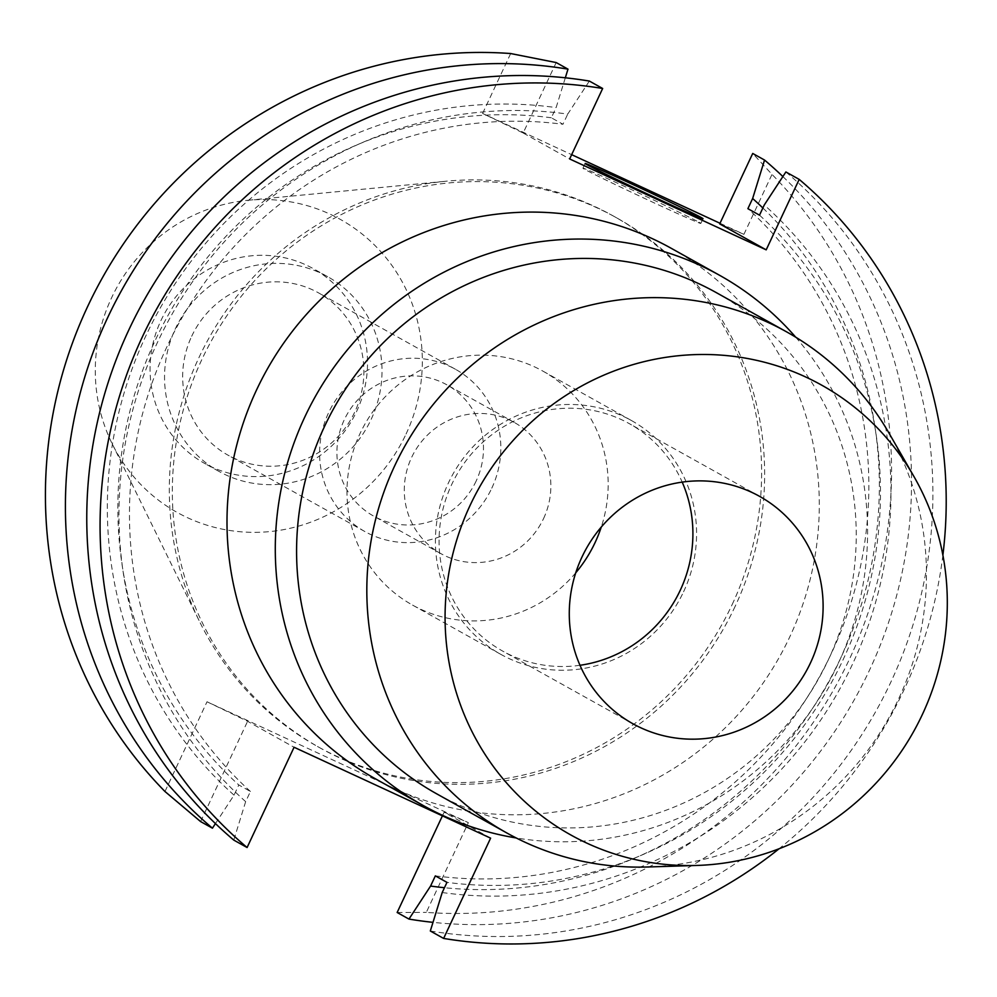 <?xml version="1.0" encoding="UTF-8"?>
<svg xmlns="http://www.w3.org/2000/svg" width="997" height="997" viewBox="0 0 997 997"><rect width="100%" height="100%" fill="white"/><g stroke="black" fill="none" stroke-linecap="round" stroke-linejoin="round"><path stroke-width="0.75" stroke-dasharray="4.99 3.74" d="M732.134 604.606A303.699 293.754 119.2 0 0 613.454 216.062A303.699 293.754 119.2 0 0 445.883 181.242A303.699 293.754 119.2 0 0 198.789 357.923A303.699 293.754 119.2 0 0 199.849 622.14A303.699 293.754 119.2 0 0 317.47 746.466A303.699 293.754 119.2 0 0 732.134 604.606M406.053 434.044A167.695 162.199 119.2 0 0 247.991 200.285A167.695 162.199 119.2 0 0 111.564 297.841A167.695 162.199 119.2 0 0 112.138 443.727A167.695 162.199 119.2 0 0 259.469 532.261A167.695 162.199 119.2 0 0 406.053 434.044M735.163 606.301A303.699 293.754 -60.8 0 1 320.498 748.161A303.699 293.754 -60.8 0 1 201.818 359.618A303.699 293.754 -60.8 0 1 616.482 217.757A303.699 293.754 -60.8 0 1 735.163 606.301M164.979 791.506L207.015 701.763L468.353 822.637L426.305 912.38A433.857 419.65 119.2 0 0 849.444 659.154A433.857 419.65 119.2 0 0 772.002 174.4L752.723 153.451M720.008 223.266L743.924 234.332L772.002 174.4M556.176 62.549L523.176 133.012L482.598 113.459L571.655 154.66M482.598 113.459L510.676 53.539M490.611 838.153L444.126 812.206L468.353 822.637M207.015 701.763L247.592 721.305L294.078 747.252M942.888 555.204A433.857 419.65 -60.8 0 1 904.105 689.65A433.857 419.65 -60.8 0 1 779.068 848.759M375.159 778.657A303.699 293.754 119.2 0 0 789.811 636.796A303.699 293.754 119.2 0 0 671.143 248.253M200.621 821.59L247.592 721.305M589.352 81.056L567.742 114.082A395.834 382.885 119.2 0 0 157.389 342.557A395.834 382.885 119.2 0 0 245.661 801.638L250.434 791.468L238.806 784.975L234.033 795.145L215.439 823.584M245.661 801.638L233.784 840.097M523.176 133.012L569.648 158.947M743.924 234.332L719.709 223.914M565.324 77.791L556.114 107.601L551.341 117.771L562.969 124.264L567.742 114.082M250.434 791.468A385.066 372.467 -60.8 0 1 166.848 346.931A385.066 372.467 -60.8 0 1 562.969 124.264M551.341 117.771A385.066 372.467 119.2 0 0 155.22 340.438A385.066 372.467 119.2 0 0 238.806 784.975M234.033 795.145A395.834 382.885 -60.8 0 1 145.761 336.064A395.834 382.885 -60.8 0 1 556.114 107.601M782.869 176.556A433.857 419.65 -60.8 0 1 869.434 670.308A433.857 419.65 -60.8 0 1 432.997 922.35M397.155 912.492L426.305 912.38M442.419 815.858L444.126 812.206M430.318 930.999A433.857 419.65 119.2 0 0 890.795 682.222A433.857 419.65 119.2 0 0 785.885 171.958M762.867 207.987A395.834 382.885 -60.8 0 1 840.92 657.584A395.834 382.885 -60.8 0 1 444.463 887.716M435.34 875.877A385.066 372.467 119.2 0 0 831.461 653.209A385.066 372.467 119.2 0 0 747.887 208.672M759.515 215.165A385.066 372.467 -60.8 0 1 843.088 659.702A385.066 372.467 -60.8 0 1 446.968 882.37M442.207 892.539A395.834 382.885 119.2 0 0 852.547 664.077A395.834 382.885 119.2 0 0 764.275 204.983M699.022 222.244A65.079 1.209 -154.9 0 1 700.816 223.415A65.079 1.209 -154.9 0 1 648.897 200.422A65.079 1.209 -154.9 0 1 584.74 169.39A65.079 1.209 -154.9 0 1 582.946 168.206A65.079 1.209 -154.9 0 1 634.865 191.2A65.079 1.209 -154.9 0 1 699.022 222.244M795.681 337.16A303.699 293.754 -60.8 0 1 838.116 663.753A303.699 293.754 -60.8 0 1 516.209 837.966M436.574 793.762A286.962 277.565 119.2 0 0 828.382 659.715A286.962 277.565 119.2 0 0 716.245 292.595M889.224 433.496A286.962 277.565 -60.8 0 1 898.609 698.909A286.962 277.565 -60.8 0 1 647.327 866.991M579.98 665.286A130.158 125.896 -60.8 0 1 502.563 651.029A130.158 125.896 -60.8 0 1 451.703 484.505A130.158 125.896 -60.8 0 1 629.419 423.713A130.158 125.896 -60.8 0 1 682.197 482.112M683.581 591.757A133.91 129.535 119.2 0 0 631.251 420.422A133.91 129.535 119.2 0 0 448.401 482.984A133.91 129.535 119.2 0 0 500.731 654.306A133.91 129.535 119.2 0 0 683.581 591.757M575.755 572.789A133.91 129.535 -60.8 0 1 412.322 604.967A133.91 129.535 -60.8 0 1 359.992 433.645A133.91 129.535 -60.8 0 1 542.829 371.083A133.91 129.535 -60.8 0 1 601.266 527.064M543.564 518.552A75.161 72.694 119.2 0 0 514.203 422.392A75.161 72.694 119.2 0 0 411.587 457.498A75.161 72.694 119.2 0 0 440.948 553.659A75.161 72.694 119.2 0 0 543.564 518.552M476.192 480.953A75.161 72.694 -60.8 0 1 373.576 516.06A75.161 72.694 -60.8 0 1 344.214 419.911A75.161 72.694 -60.8 0 1 446.83 384.805A75.161 72.694 -60.8 0 1 476.192 480.953M491.795 488.169A92.92 89.88 119.2 0 0 455.479 369.289A92.92 89.88 119.2 0 0 328.611 412.696A92.92 89.88 119.2 0 0 364.927 531.575A92.92 89.88 119.2 0 0 491.795 488.169M191.686 336.288A92.92 89.88 -60.8 0 1 318.554 292.881A92.92 89.88 -60.8 0 1 354.87 411.761A92.92 89.88 -60.8 0 1 228.001 455.168A92.92 89.88 -60.8 0 1 191.686 336.288M371.183 419.301A111.502 107.85 119.2 0 0 327.614 276.655A111.502 107.85 119.2 0 0 175.372 328.736A111.502 107.85 119.2 0 0 218.941 471.394A111.502 107.85 119.2 0 0 371.183 419.301M160.891 320.66A111.502 107.85 -60.8 0 1 313.145 268.579A111.502 107.85 -60.8 0 1 356.714 411.225A111.502 107.85 -60.8 0 1 204.472 463.318A111.502 107.85 -60.8 0 1 160.891 320.66M247.991 200.285L445.883 181.242M112.138 443.727L199.849 622.14M320.498 748.161L317.47 746.466M616.482 217.757L613.454 216.062M703.022 218.704L700.816 223.415M585.152 163.496L582.946 168.206M759.614 496.369L629.419 423.713M632.771 723.685L502.563 651.029M631.251 420.422L542.829 371.083M500.731 654.306L412.322 604.967M514.203 422.392L446.83 384.805M440.948 553.659L373.576 516.06M455.479 369.289L318.554 292.881M364.927 531.575L228.001 455.168M327.614 276.655L313.145 268.579M218.941 471.394L204.472 463.318"/><path stroke-width="1.5" d="M571.655 154.66L720.008 223.266M567.991 69.142L556.176 62.549L510.676 53.539A433.857 419.65 119.2 0 0 87.537 306.752A433.857 419.65 119.2 0 0 164.979 791.506L200.621 821.59L212.436 828.183A433.857 419.65 -60.8 0 1 107.526 317.918A433.857 419.65 -60.8 0 1 567.991 69.142L565.324 77.791M942.888 555.204A433.857 419.65 -60.8 0 0 799.195 179.385L766.194 249.848L569.648 158.947L602.662 88.484A433.857 419.65 -60.8 0 0 142.185 337.26A433.857 419.65 -60.8 0 0 247.094 847.525L294.078 747.252L490.611 838.153L443.628 938.426A433.857 419.65 -60.8 0 0 779.068 848.759M719.435 275.209L671.143 248.253A303.699 293.754 119.2 0 0 256.478 390.114A303.699 293.754 119.2 0 0 375.159 778.657L423.451 805.613A303.699 293.754 -60.8 0 1 304.77 417.07A303.699 293.754 -60.8 0 1 719.435 275.209A303.699 293.754 -60.8 0 1 795.681 337.16M215.439 823.584L212.436 828.183M247.094 847.525L233.784 840.097A433.857 419.65 119.2 0 1 128.875 329.833A433.857 419.65 119.2 0 1 589.352 81.056L602.662 88.484M766.194 249.848L719.709 223.914L752.723 153.451L764.537 160.043A433.857 419.65 -60.8 0 1 782.869 176.556M586.946 164.667A65.079 1.209 25.1 0 0 651.103 195.711A65.079 1.209 25.1 0 0 703.022 218.704A65.079 1.209 25.1 0 0 701.227 217.533A65.079 1.209 25.1 0 0 637.083 186.489A65.079 1.209 25.1 0 0 585.152 163.496A65.079 1.209 25.1 0 0 586.946 164.667M432.997 922.35A433.857 419.65 -60.8 0 1 408.969 919.084L430.579 886.059L435.34 875.877L446.968 882.37L442.207 892.539L430.318 930.999L443.628 938.426M442.419 815.858L397.155 912.492L408.969 919.084M799.195 179.385L785.885 171.958L764.275 204.983L759.515 215.165L747.887 208.672L752.648 198.503L764.537 160.043M752.648 198.503A395.834 382.885 -60.8 0 1 762.867 207.987M444.463 887.716A395.834 382.885 -60.8 0 1 430.579 886.059M516.209 837.966A303.699 293.754 -60.8 0 1 423.451 805.613M786.471 331.789L716.245 292.595A286.962 277.565 119.2 0 0 324.436 426.641A286.962 277.565 119.2 0 0 436.574 793.762L506.812 832.956A286.962 277.565 -60.8 0 1 394.675 465.836A286.962 277.565 -60.8 0 1 786.471 331.789A286.962 277.565 -60.8 0 1 889.224 433.496L913.888 476.429A257.513 249.088 -60.8 0 1 922.312 714.612A257.513 249.088 -60.8 0 1 696.803 865.446A257.513 249.088 -60.8 0 1 470.073 505.442A257.513 249.088 -60.8 0 1 687.182 355.007A257.513 249.088 -60.8 0 1 913.888 476.429M696.803 865.446L647.327 866.991A286.962 277.565 -60.8 0 1 506.812 832.956M810.486 662.88A130.158 125.896 119.2 0 0 759.614 496.369A130.158 125.896 119.2 0 0 581.912 557.161A130.158 125.896 119.2 0 0 632.771 723.685A130.158 125.896 119.2 0 0 810.486 662.88M682.197 482.112A130.158 125.896 -60.8 0 1 680.278 590.224A130.158 125.896 -60.8 0 1 579.98 665.286M601.266 527.064A133.91 129.535 -60.8 0 1 595.159 542.418A133.91 129.535 -60.8 0 1 575.755 572.789"/></g></svg>
